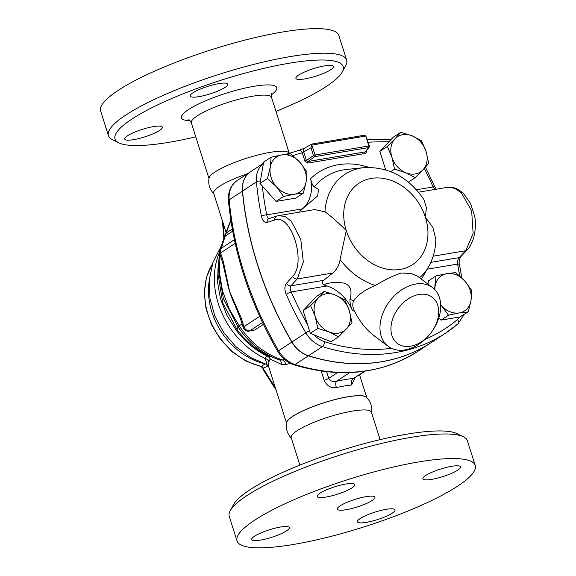 <?xml version="1.0" encoding="UTF-8"?>
<svg xmlns="http://www.w3.org/2000/svg" width="576" height="576" viewBox="0 0 576 576"><rect width="100%" height="100%" fill="white"/><g stroke="black" fill="none" stroke-linecap="round" stroke-linejoin="round"><path stroke-width="0.86" d="M214.214 194.105C209.657 189.634 207.943 184.248 209.095 177.97A42.084 8.41 -17.6 0 1 270.403 152.323A42.084 8.41 -17.6 0 1 288.806 152.683L289.339 153.194M225.893 231.833L213.667 193.277A42.084 8.41 -17.6 0 1 219.607 186.278A42.084 8.41 -17.6 0 1 247.478 173.765M298.685 75.082A19.728 3.946 -17.6 0 1 319.284 67.003A19.728 3.946 -17.6 0 1 333.504 66.434A19.728 3.946 -17.6 0 1 315.893 76.154A19.728 3.946 -17.6 0 1 295.898 78.365A19.728 3.946 -17.6 0 1 298.685 75.082M199.066 96.631A19.728 3.946 -17.6 0 1 190.188 96.077A19.728 3.946 -17.6 0 1 207.799 86.35A19.728 3.946 -17.6 0 1 227.794 84.146A19.728 3.946 -17.6 0 1 218.671 90.713A19.728 3.946 -17.6 0 1 199.066 96.631M159.53 130.457A19.728 3.946 -17.6 0 1 138.931 138.535A19.728 3.946 -17.6 0 1 124.704 139.104A19.728 3.946 -17.6 0 1 142.315 129.377A19.728 3.946 -17.6 0 1 162.317 127.174A19.728 3.946 -17.6 0 1 159.53 130.457M342.259 71.993L345.672 65.729A124.942 24.977 162.4 0 0 346.637 60.077A124.942 24.977 162.4 0 0 290.383 56.563A124.942 24.977 162.4 0 0 166.219 94.025A124.942 24.977 162.4 0 0 108.454 135.634A124.942 24.977 162.4 0 0 112.5 139.694L118.901 142.848A119.678 23.926 -17.6 0 1 221.868 79.963A119.678 23.926 -17.6 0 1 342.259 71.993A119.678 23.926 -17.6 0 1 275.99 111.391M195.761 136.843A119.678 23.926 -17.6 0 1 168.912 142.322A119.678 23.926 -17.6 0 1 118.901 142.848M108.454 135.634L100.663 111.067A124.942 24.977 -17.6 0 1 158.429 69.458A124.942 24.977 -17.6 0 1 282.593 31.997A124.942 24.977 -17.6 0 1 338.846 35.51L346.637 60.077M291.737 438.523C287.23 434.03 285.559 428.659 286.733 422.41A41.998 8.395 -17.6 0 1 292.694 416.426A41.998 8.395 -17.6 0 1 347.911 396.828A41.998 8.395 -17.6 0 1 366.264 397.181C370.822 401.609 372.557 406.958 371.47 413.23M299.887 465.084L291.204 437.71A42.084 8.41 -17.6 0 1 310.658 423.691A42.084 8.41 -17.6 0 1 352.483 411.077A42.084 8.41 -17.6 0 1 371.434 412.258L380.117 439.639M366.048 496.67A19.728 3.946 -17.6 0 1 374.933 497.225A19.728 3.946 -17.6 0 1 357.322 506.945A19.728 3.946 -17.6 0 1 337.32 509.155A19.728 3.946 -17.6 0 1 346.442 502.582A19.728 3.946 -17.6 0 1 366.048 496.67M392.256 513.158A19.728 3.946 -17.6 0 1 371.657 521.237A19.728 3.946 -17.6 0 1 357.437 521.806A19.728 3.946 -17.6 0 1 375.048 512.086A19.728 3.946 -17.6 0 1 395.042 509.875A19.728 3.946 -17.6 0 1 392.256 513.158M451.642 466.301A19.728 3.946 -17.6 0 1 460.526 466.855A19.728 3.946 -17.6 0 1 442.915 476.575A19.728 3.946 -17.6 0 1 422.921 478.778A19.728 3.946 -17.6 0 1 432.036 472.212A19.728 3.946 -17.6 0 1 451.642 466.301M319.997 493.214A19.728 3.946 -17.6 0 1 340.596 485.136A19.728 3.946 -17.6 0 1 354.816 484.567A19.728 3.946 -17.6 0 1 337.205 494.294A19.728 3.946 -17.6 0 1 317.21 496.498A19.728 3.946 -17.6 0 1 319.997 493.214M260.611 540.079A19.728 3.946 -17.6 0 1 251.726 539.525A19.728 3.946 -17.6 0 1 269.338 529.798A19.728 3.946 -17.6 0 1 289.332 527.594A19.728 3.946 -17.6 0 1 280.217 534.161A19.728 3.946 -17.6 0 1 260.611 540.079M463.378 436.781L456.977 433.627A119.678 23.926 162.4 0 0 339.538 450.907A119.678 23.926 162.4 0 0 233.618 504.482L230.206 510.746A124.942 24.977 -17.6 0 1 411.17 437.335A124.942 24.977 -17.6 0 1 463.378 436.781A124.942 24.977 -17.6 0 1 467.424 440.842L475.214 465.408A124.942 24.977 -17.6 0 1 363.679 526.997A124.942 24.977 -17.6 0 1 237.038 540.965A124.942 24.977 -17.6 0 1 294.797 499.356A124.942 24.977 -17.6 0 1 418.961 461.894A124.942 24.977 -17.6 0 1 475.214 465.408M237.038 540.965L229.241 516.398A124.942 24.977 -17.6 0 1 230.206 510.746M387.36 146.441L395.042 138.715A21.046 16.805 56.7 0 0 391.903 157.169L387.36 146.441L379.836 151.387L393.322 137.174L400.846 132.235L412.128 135.85A21.046 16.805 56.7 0 0 395.042 138.715L400.846 132.235M405.842 172.757L394.553 169.135L391.903 157.169A21.046 16.805 56.7 0 0 405.842 172.757A21.046 16.805 56.7 0 0 422.928 169.891L415.238 177.617L405.842 172.757M426.074 151.438L428.724 163.411L422.928 169.891A21.046 16.805 56.7 0 0 426.074 151.438A21.046 16.805 56.7 0 0 412.128 135.85L421.524 140.717L426.074 151.438M283.601 196.474L276.494 186.854A21.046 16.805 56.7 0 0 294.408 194.206L283.601 196.474L276.077 201.42L259.978 183.42L267.502 178.474L270.259 167.206A21.046 16.805 56.7 0 0 276.494 186.854L267.502 178.474M306.086 181.894L303.329 193.169L294.408 194.206A21.046 16.805 56.7 0 0 306.086 181.894A21.046 16.805 56.7 0 0 299.851 162.245L306.958 171.864L306.086 181.894M281.938 154.894L290.858 153.864L299.851 162.245A21.046 16.805 56.7 0 0 281.938 154.894A21.046 16.805 56.7 0 0 270.259 167.206L271.13 157.169L281.938 154.894M351.994 322.618L346.198 329.105A21.046 16.805 56.7 0 0 349.344 310.651L351.994 322.618M335.398 295.063L344.801 299.923L349.344 310.651A21.046 16.805 56.7 0 0 335.398 295.063A21.046 16.805 56.7 0 0 318.319 297.929L324.115 291.442L335.398 295.063M338.508 336.83L329.112 331.963A21.046 16.805 56.7 0 0 346.198 329.105L338.508 336.83L330.991 341.77L310.306 333.288L303.106 310.594L310.63 305.654L318.319 297.929A21.046 16.805 56.7 0 0 315.173 316.375L310.63 305.654M329.112 331.963L317.822 328.342L315.173 316.375A21.046 16.805 56.7 0 0 329.112 331.963M408.377 182.131L415.238 177.617M390.758 171.634L394.553 169.135M259.978 183.42L263.614 162.115L271.13 157.169M276.077 201.42L295.805 198.115L303.329 193.169M310.306 333.288L317.822 328.342M303.106 310.594L316.591 296.388L324.115 291.442M385.69 169.848L379.836 151.387M455.753 272.585L464.746 280.966A21.046 16.805 56.7 0 0 446.832 273.614L455.753 272.585M434.498 289.282L436.025 275.89L446.832 273.614A21.046 16.805 56.7 0 0 435.154 285.919A21.046 16.805 56.7 0 0 434.887 289.685M440.698 304.762A21.046 16.805 56.7 0 0 441.389 305.575L440.698 304.812M471.852 290.585L470.981 300.614A21.046 16.805 56.7 0 0 464.746 280.966L471.852 290.585M459.302 312.919L448.495 315.194L441.389 305.575A21.046 16.805 56.7 0 0 459.302 312.919A21.046 16.805 56.7 0 0 470.981 300.614L468.223 311.89L459.302 312.919M468.223 311.89L459.799 316.98L440.971 320.134L448.495 315.194M440.971 320.134L438.854 317.765M427.946 284.105L428.501 280.829L436.025 275.89M260.395 180.972A3.946 1.318 174.7 0 0 256.428 181.937A315.634 252.079 56.7 0 0 261.418 216.209A3.946 1.08 -11.2 0 1 266.731 214.862A311.688 248.926 -123.3 0 1 262.31 186.026M261.418 216.209C262.534 220.781 264.442 222.847 267.12 222.408A3.946 3.276 -107.7 0 1 269.237 218.491A3.946 3.276 -107.7 0 1 269.302 218.47M269.597 218.405C268.106 218.657 267.149 217.476 266.731 214.862L302.594 208.85L299.765 210.989L300.024 212.04M292.896 155.534A443.203 353.959 -123.3 0 1 302.249 152.798A3.946 2.297 -105.4 0 0 299.218 150.293A3.946 2.297 -105.4 0 0 299.203 150.3L304.538 148.169A3.946 2.642 -119.3 0 1 304.625 148.126M267.12 222.408L274.745 220.003C290.93 212.782 306.734 262.339 292.644 276.437L286.438 283.313A3.946 3.017 42.2 0 0 290.981 285.818L297.202 278.971L303.336 262.037L300.794 239.472L291.326 221.256L285.113 216.533L278.683 215.618L276.862 216.058A3.946 3.276 -107.7 0 1 276.926 216.036M311.962 144.029L363.816 135.338L365.882 136.022L368.813 145.987L315.036 154.994L313.452 155.52L306.439 160.502L303.703 151.884L311.004 147.794L313.452 155.52A1.318 0.857 54.6 0 0 314.827 156.607L307.973 161.474A1.318 0.749 -99.5 0 0 307.764 163.087L365.04 153.49A1.318 0.749 80.5 0 1 365.249 151.877L307.973 161.474L306.439 160.502L304.862 161.028L302.249 152.798L303.703 151.884A3.946 2.642 -119.3 0 1 304.538 148.169L306.612 147.002M311.004 147.794L311.832 144.086L307.714 146.383M369.187 147.233A1.318 1.318 0 0 0 369.403 146.023L368.813 145.987A1.318 0.749 -99.5 0 1 368.604 147.6A1.318 1.145 38.1 0 0 369.187 147.233L365.249 151.877L368.604 147.6L314.827 156.607A1.318 0.749 80.5 0 0 315.036 154.994L311.882 145.066A1.318 0.749 79.9 0 0 311.753 144.749L311.832 144.086L363.6 135.41M286.438 283.313C284.472 285.991 284.386 289.649 286.186 294.293A3.946 0.482 -23.8 0 1 291.19 291.967C289.958 289.382 289.894 287.33 290.981 285.818L323.662 280.339C322.423 281.506 322.265 282.989 323.179 284.789L327.053 285.955A36.821 29.412 56.7 0 1 352.404 310.55A80.071 63.943 56.7 0 0 354.607 311.335C352.57 307.382 352.246 303.905 353.635 300.902C358.207 294.574 365.465 289.433 375.415 285.48C384.437 279.958 393.012 275.81 401.148 273.024L410.969 273.42L417.557 276.264L432.54 287.575A36.821 25.999 127.1 0 0 415.728 284.033A36.821 25.999 127.1 0 0 383.666 311.35A36.821 25.999 127.1 0 0 388.159 346.349A36.821 25.999 127.1 0 0 404.964 349.884A36.821 25.999 127.1 0 0 429.343 334.829L429.732 334.368A28.937 20.426 -52.9 0 1 410.58 346.198A28.937 20.426 -52.9 0 1 392.522 319.356A28.937 20.426 -52.9 0 1 427.37 294.818A28.937 20.426 -52.9 0 1 432.396 330.84A28.937 20.426 -52.9 0 1 429.732 334.368M461.822 277.906L459.468 264.622A3.946 1.08 168.8 0 0 457.582 264.082A311.688 248.926 -123.3 0 1 459.706 275.926M460.606 256.824A3.946 2.938 -136.3 0 1 460.505 256.939A3.946 2.938 -136.3 0 1 459.13 257.638C457.877 259.193 457.358 261.338 457.582 264.082L427.205 269.172M467.215 249.912A3.946 2.945 -136.3 0 1 467.107 250.027C469.368 248.047 471.535 244.058 473.594 238.032C475.661 229.644 475.992 222.307 474.595 216.022L470.621 203.602L463.745 193.738C457.92 188.446 452.426 186.314 447.271 187.366L454.342 188.194L461.354 192.809L471.658 210.902L473.141 233.647L465.732 250.726L459.13 257.638L430.812 262.382M436.306 189.202L434.75 186.689A3.946 0.482 156.2 0 0 433.123 186.977L435.06 189.41M365.882 136.022L369.403 146.023M365.53 135.734A1.318 0.742 -98.9 0 1 365.659 136.051L311.623 145.116M278.683 215.618L314.748 209.57L324.958 211.831C331.286 216.439 338.386 222.682 346.27 230.544L340.078 259.495C339.206 265.226 336.773 269.734 332.77 273.01L323.662 280.339M388.159 346.349L373.788 335.498C366.257 329.702 359.863 321.646 354.607 311.335M435.794 239.112L432.878 227.405L425.398 217.282L426.398 207.698L423.965 199.634C408.55 177.149 388.512 166.486 363.866 167.645A63.9 51.034 56.7 0 0 324.958 211.831M302.594 208.85A36.821 29.412 56.7 0 0 310.572 178.675C311.609 183.298 312.876 186.041 314.374 186.905L318.578 189.374L317.578 196.042L299.765 210.989M432.396 330.84L432.734 330.336A36.821 25.999 127.1 0 0 432.54 287.575M323.179 284.789C329.832 282.326 337.01 281.822 344.707 283.277C352.771 286.646 351.194 294.43 350.021 299.268C349.711 302.17 350.51 305.935 352.404 310.55M421.438 279.194L428.767 266.414C433.375 258.098 435.715 248.947 435.794 238.961M250.639 171.691A26.302 21.01 56.7 0 0 250.574 171.734A26.302 21.01 56.7 0 0 242.402 191.153A315.634 252.079 56.7 0 0 291.83 342.058A26.302 21.01 56.7 0 0 308.354 355.817A197.273 157.55 56.7 0 0 431.489 342.389A197.273 157.55 56.7 0 0 431.554 342.346M263.405 163.303L250.704 171.648A26.302 21.01 56.7 0 0 242.532 191.066A315.634 252.079 56.7 0 0 291.96 341.971A26.302 21.01 56.7 0 0 308.484 355.73A197.273 157.55 56.7 0 0 431.626 342.302L445.514 333.173A197.273 157.55 56.7 0 0 457.906 323.892A3.946 2.362 -130.3 0 0 458.042 323.791A3.946 2.362 -130.3 0 0 457.474 319.478A193.327 154.397 -123.3 0 1 425.016 339.358M365.242 371.117L353.513 378.468A47.189 9.432 162.4 0 0 336.434 381.326C332.863 382.111 330.307 381.118 328.745 378.346L326.65 371.743M263.412 324.382L254.873 329.99L249.098 331.121A5.263 2.988 -99.5 0 0 249.79 330.84A5.263 4.205 -123.3 0 1 243.958 326.642A5.263 1.051 162.4 0 0 243.216 327.521A5.263 5.263 0 0 0 249.098 331.121M259.654 316.332L243.958 326.642L241.157 317.808A5.263 1.051 162.4 0 0 240.415 318.679L243.216 327.521M234.814 304.733A88.114 70.373 -123.3 0 1 234.583 304.25A88.114 70.373 -123.3 0 1 229.622 291.535A88.114 70.373 -123.3 0 1 226.577 279.382A88.114 70.373 -123.3 0 1 226.526 279.122M226.577 279.382L222.638 262.663A5.263 1.051 -17.6 0 1 223.387 261.785L220.579 252.95A5.263 4.205 -123.3 0 1 221.962 247.838A5.263 5.263 0 0 0 219.838 253.822A5.263 1.051 -17.6 0 1 220.579 252.95L235.181 243.36M242.078 323.928L239.191 325.829L229.241 309.06L222.523 290.923L219.406 272.448L220.054 254.498M284.566 359.539L282.902 360.036C265.248 354.348 250.682 342.943 239.191 325.829L238.018 326.844C248.753 342.922 262.519 353.93 279.302 359.856A5.105 3.47 -72.4 0 1 281.318 364.32L285.768 364.536L290.52 363.42M221.162 248.486L226.188 233.165A7.891 3.881 -165.2 0 0 225.144 234.511A7.891 3.881 -165.2 0 0 225.13 234.547M264.902 363.953L261.022 366.53L262.843 368.194L263.405 368.41L268.258 365.63M285.768 364.536A5.105 3.096 -106.6 0 0 282.902 360.036L279.302 359.856L267.79 355.522L266.652 355.81L265.176 358.538L267.084 364.63L250.402 357.451L235.678 346.5L223.639 332.474L214.898 316.166L209.966 298.462L209.218 280.289L212.868 262.656L220.903 246.686M267.084 364.63L268.517 366.178L268.92 361.699L270.137 359.107L281.318 364.32M219.593 252.202A76.277 60.919 56.7 0 0 265.176 358.538A5.105 4.478 -162.1 0 1 268.92 361.699M366.775 397.663A42.084 8.41 162.4 0 0 335.866 399.326A42.084 8.41 162.4 0 0 292.601 416.39A42.084 8.41 162.4 0 0 286.596 423.094M321.221 371.052L324.137 380.246C326.808 385.934 330.883 388.375 336.362 387.583A42.084 8.41 -17.6 0 1 351.605 385.027L355.025 377.834M275.335 387.691L263.722 369.41L263.441 370.13L276.091 390.06M225.252 234.108A7.891 3.593 14.9 0 1 225.259 234.065A7.891 3.593 14.9 0 1 226.274 232.841L230.904 220.622M349.747 372.578L336.434 381.326A5.105 1.915 -102.9 0 0 336.362 387.583M351.605 385.027A5.105 3.73 85 0 1 353.513 378.468L364.536 371.225M218.16 265.723L217.526 282.046L220.493 298.865L226.872 315.252L236.268 330.286L237.161 329.782L222.775 302.998L218.066 274.14L218.131 267.869L223.351 298.519L238.018 326.844L237.161 329.782C245.75 340.992 255.96 349.567 267.79 355.522A5.105 4.5 -67.4 0 1 270.137 359.107M236.268 330.286C244.75 341.388 254.88 349.898 266.652 355.81A5.105 4.385 -145.3 0 1 270.108 359.114M225.115 236.268A7.891 4.198 -156.8 0 0 224.158 237.362A7.891 4.198 -156.8 0 0 224.158 237.37A7.891 4.198 -156.8 0 0 224.15 237.377M226.188 233.165L232.279 228.888M271.346 94.824A49.975 9.994 162.4 0 0 254.239 86.249A49.975 9.994 162.4 0 0 194.414 106.106A49.975 9.994 162.4 0 0 190.008 120.629M188.791 119.743C189.302 119.635 190.152 120.679 191.326 122.861A42.084 8.41 -17.6 0 1 210.787 108.85A42.084 8.41 -17.6 0 1 252.612 96.228A42.084 8.41 -17.6 0 1 271.555 97.409C271.26 94.939 271.354 93.6 271.829 93.398M263.722 369.41L263.405 368.41A2.628 2.102 -123.3 0 0 261.274 366.336A65.758 52.517 -123.3 0 1 212.141 324.806A65.758 52.517 -123.3 0 1 212.393 264.074M209.146 281.218A65.758 52.517 56.7 0 0 263.117 363.348M263.39 163.39A26.302 21.01 56.7 0 0 256.428 181.937L242.532 191.066M274.745 220.003A3.946 3.276 -107.7 0 1 276.862 216.058L269.388 218.455M292.644 276.437A3.946 3.01 42.3 0 0 297.202 278.971L332.77 273.01M286.186 294.293A315.634 252.079 56.7 0 0 305.849 332.849L309.478 330.674M307.606 324.785A311.688 248.926 -123.3 0 1 291.19 291.967L327.053 285.955M291.96 341.971L305.849 332.849A26.302 21.01 56.7 0 0 322.373 346.608A3.946 1.699 -72.5 0 0 324.655 341.734A22.356 17.856 -123.3 0 1 314.165 334.872M391.399 348.307A193.327 154.397 -123.3 0 1 324.655 341.734M308.484 355.73L322.373 346.608A197.273 157.55 56.7 0 0 445.514 333.173L458.042 323.791L463.997 314.669M459.799 316.98A22.356 17.856 -123.3 0 1 457.474 319.478M459.468 264.622C458.798 262.433 459.144 259.87 460.505 256.932L467.107 250.02A3.946 2.945 -136.3 0 1 465.732 250.726L433.166 256.183M424.318 168.415A311.688 248.926 -123.3 0 1 433.123 186.977L416.412 189.778M368.194 142.222A443.203 353.959 -123.3 0 1 388.966 141.768M365.04 153.49C366.286 153.137 366.746 152.215 366.408 150.71M304.862 161.028L307.764 163.087M368.95 167.357A80.071 63.943 56.7 0 0 310.572 178.675M340.078 259.495A63.9 51.034 56.7 0 0 375.415 285.48M353.635 300.902A72.482 57.888 -123.3 0 1 350.021 299.268M419.558 277.769A63.9 51.034 56.7 0 0 428.767 266.414M314.374 186.905A72.482 57.888 -123.3 0 1 346.63 169.466L363.866 167.645M346.27 230.544A48.73 38.916 -123.3 0 1 371.398 178.402A48.73 38.916 -123.3 0 1 425.398 217.282A48.73 38.916 -123.3 0 1 400.27 269.424A48.73 38.916 -123.3 0 1 346.27 230.544M418.262 351.079A197.273 157.55 -123.3 0 1 295.121 364.514A5.263 2.261 107.5 0 1 293.933 364.774C340.2 378.713 381.643 374.148 418.262 351.079L431.489 342.389M337.543 372.571L328.745 378.346A5.105 1.022 -17.6 0 1 324.137 380.246M254.873 329.99L249.79 330.84L262.512 322.481M241.157 317.808L229.622 291.535L223.387 261.785M232.69 231.17L225.187 236.102A7.891 4.291 23.1 0 0 224.208 237.24L224.158 237.37M266.155 364.356A2.628 2.102 -123.3 0 1 267.221 365.904M224.23 237.197L223.078 222.955M308.354 355.817L295.121 364.514A26.302 21.01 -123.3 0 1 278.597 350.755L277.754 351.396C281.707 358.006 287.1 362.462 293.933 364.774M228.456 200.844A5.263 1.75 -5.3 0 1 229.176 199.843A26.302 21.01 -123.3 0 1 237.348 180.425C230.875 184.925 227.916 191.729 228.456 200.844C233.568 253.13 249.998 303.314 277.754 351.396M291.83 342.058L278.597 350.755A315.634 252.079 -123.3 0 1 229.176 199.843L242.402 191.153M224.186 237.305A7.891 4.291 23.1 0 1 224.208 237.24L230.818 220.061M289.21 153.072L271.555 97.409M208.98 178.517L191.326 122.861M299.218 150.293L285.761 154.339M425.455 167.162L434.75 186.689M367.337 139.514L391.406 139.198M418.5 192.19L447.286 187.358M234.583 304.25L240.415 318.679M222.638 262.663L219.838 253.822M221.962 247.838L234.382 239.674M212.501 263.758L206.482 277.229L204.293 292.622L206.05 308.88L211.615 324.9L220.594 339.595L232.373 351.965L246.154 361.159L261.022 366.545M268.51 366.17L286.589 423.151M359.568 374.846L366.818 397.699M222.444 220.946L223.834 238.126M263.441 370.13L262.829 368.194M218.131 268.25L219.593 252.338M220.068 250.042L224.158 237.362M250.574 171.734L237.348 180.425"/></g></svg>
